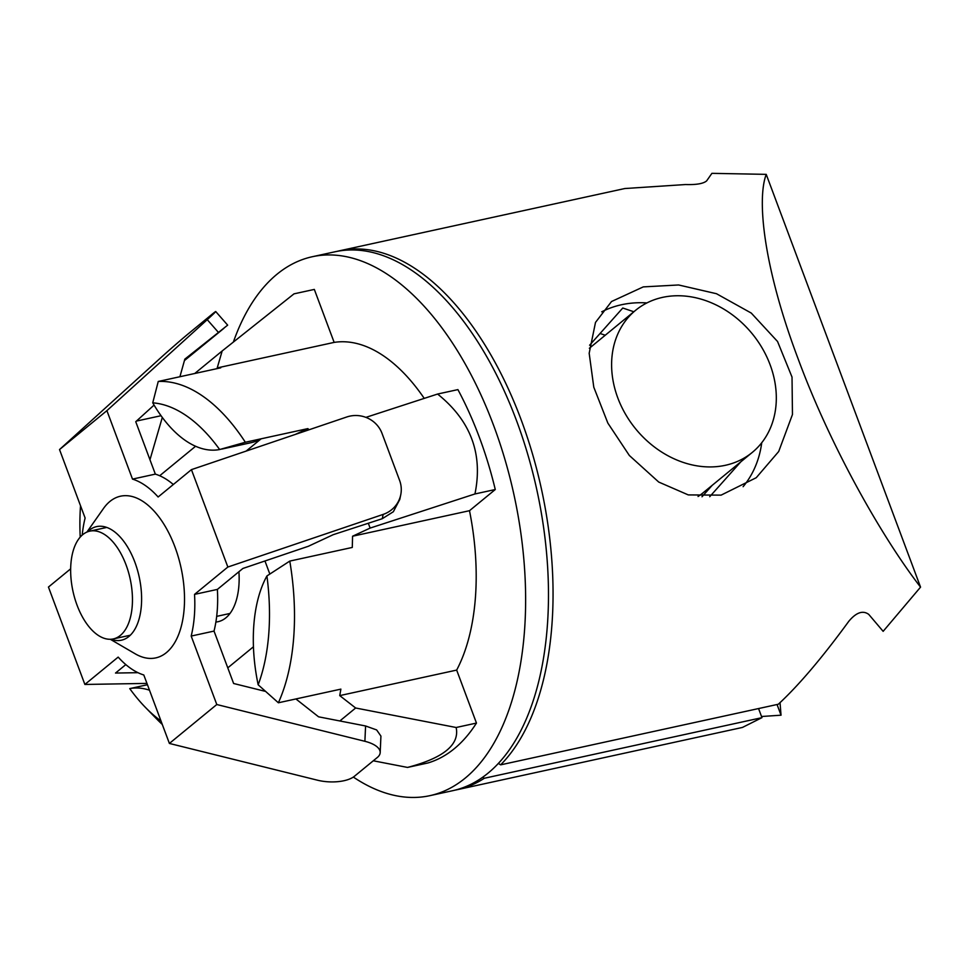 <?xml version="1.0" encoding="UTF-8"?>
<svg xmlns="http://www.w3.org/2000/svg" width="969" height="969" viewBox="0 0 969 969"><rect width="100%" height="100%" fill="white"/><g stroke="black" fill="none" stroke-linecap="round" stroke-linejoin="round"><path stroke-width="1.45" d="M238.919 571.722A60.672 32.183 77.7 0 1 218.098 621.698A60.672 32.183 77.7 0 1 215.881 622.037M353.346 777.077A275.802 146.307 -102.3 0 0 429.909 795.658L452.753 790.68A275.802 146.307 -102.3 0 0 516.501 420.57A275.802 146.307 -102.3 0 0 335.117 251.758L312.272 256.737A275.802 146.307 -102.3 0 0 233.359 342.069M429.909 795.658A275.802 146.307 -102.3 0 0 493.657 425.561A275.802 146.307 -102.3 0 0 312.272 256.737M424.24 398.392A187.55 99.492 77.7 0 0 334.148 342.396L314.331 289.416L294.007 293.849L222.167 350.972L217.226 367.917L220.75 367.82L158.25 381.459L152.739 402.838A169.163 89.729 77.7 0 1 219.66 449.531L245.351 442.252A187.55 99.492 -102.3 0 0 158.25 381.459M469.493 510.699L352.571 536.22L370.134 528.081L474.943 493.96C483.168 453.928 470.716 420.619 437.588 394.044L457.913 389.611A243.631 129.24 77.7 0 1 495.268 489.527L469.493 510.699A187.55 99.492 77.7 0 1 456.665 670.088L476.469 723.068A243.631 129.24 77.7 0 1 427.85 762.991L407.525 767.424C443.56 757.976 459.766 744.664 456.145 727.501L355.647 708L339.853 720.96M253.43 646.783L227.776 667.859M355.647 708L339.744 695.609L456.665 670.088M278.382 702.779A187.55 99.492 -102.3 0 0 289.779 561.087L266.923 575.949A124.117 65.831 -102.3 0 0 258.166 684.792L278.382 702.779L340.882 689.129L339.744 695.609M352.571 536.22L352.292 547.437L289.779 561.087M149.492 690.207A124.117 65.831 -102.3 0 0 129.737 688.608L147.445 684.732M160.987 720.972A169.163 89.729 77.7 0 1 145.362 707.346A169.163 89.729 77.7 0 1 129.737 688.608M266.923 575.949A169.163 89.729 77.7 0 1 258.166 684.792M145.362 707.346L156.881 719.168A187.55 99.492 -102.3 0 0 162.295 724.449M264.961 560.978L269.745 573.805M368.317 523.248L370.134 528.081M295.279 434.439L307.863 428.613L309.038 429.776M245.351 442.252L261.109 438.812L246.162 451.082M221.635 449.119L251.019 442.7A124.117 65.831 77.7 0 0 261.109 438.812L307.863 428.613M152.739 402.838A124.117 65.831 -102.3 0 0 219.66 449.531M159.691 475.743L195.593 446.261M194.733 373.501L222.167 350.972M149.965 459.742L162.308 417.433M136.435 421.079L161.048 415.713M80.209 537.08A169.163 89.729 77.7 0 1 80.524 505.757M437.588 394.044L365.907 417.373M373.295 760.786L407.525 767.424M495.268 489.527L474.943 493.96M456.145 727.501L476.469 723.068M334.148 342.396L217.226 367.917M601.725 311.812A114.003 93.266 -129.4 0 1 621.529 304.738A114.003 93.266 -129.4 0 1 646.917 302.922M761.731 442.736A114.003 93.266 -129.4 0 1 743.114 486.692M721.106 495.135L756.232 477.717L778.701 451.506L792.46 414.526L792.024 377.086L777.55 341.5L751.266 313.072L716.479 293.716L678.615 284.971L643.259 286.897L611.524 301.529L595.499 322.423L589.176 353.261L593.791 387.212L607.866 423.114L629.341 455.478L658.726 482.053L688.293 494.917L721.106 495.135M337.418 251.286A275.802 146.307 77.7 0 1 339.695 250.753A275.802 146.307 77.7 0 1 529.777 444.977A275.802 146.307 77.7 0 1 500.646 764.844L498.393 763.427M605.237 335.238L600.053 333.493M701.992 496.77L712.215 485.312M633.835 311.764L622.764 308.021L589.612 345.218M709.72 496.709L740.813 461.825M500.646 764.844L778.313 704.245C798.613 685.495 822.112 657.854 848.796 621.299C856.208 612.432 862.846 610.119 868.721 614.358L883.147 631.34L920.55 587.129L766.225 174.359L711.912 173.342L706.643 180.876C703.446 183.65 696.396 184.873 685.495 184.546L624.811 188.531L339.695 250.753M920.55 587.129C882.698 538.183 831.136 448.138 798.214 359.075C764.371 269.576 756.426 200.462 766.225 174.359M126.067 564.903A55.16 29.264 -102.3 0 0 89.79 531.145A55.16 29.264 -102.3 0 0 77.048 605.165A55.16 29.264 -102.3 0 0 113.312 638.922A55.16 29.264 -102.3 0 0 126.067 564.903M662.566 297.374A91.934 75.219 50.6 0 0 635.616 310.298A91.934 75.219 50.6 0 0 625.489 414.163A91.934 75.219 50.6 0 0 725.357 465.302A91.934 75.219 50.6 0 0 752.307 452.39A91.934 75.219 50.6 0 0 762.433 348.525A91.934 75.219 50.6 0 0 662.566 297.374M698.055 496.503A91.934 75.219 50.6 0 0 703.276 492.652L752.307 452.39M110.975 639.249A58.14 30.838 -102.3 0 0 137.562 623.588A58.14 30.838 -102.3 0 0 134.873 562.19A58.14 30.838 -102.3 0 0 118.218 534.985A58.14 30.838 -102.3 0 0 87.525 531.824M86.907 532.066L103.501 508.471A82.74 43.896 77.7 0 1 174.917 546.855A82.74 43.896 77.7 0 1 179.083 633.363A82.74 43.896 77.7 0 1 135.224 653.821L110.309 639.286M70.652 568.827L48.45 587.057L84.872 684.453L118.17 657.103A101.127 53.646 -102.3 0 0 143.8 674.981L169.393 743.441L216.79 704.524L191.184 636.064A101.127 53.646 -102.3 0 0 194.539 594.385L227.848 567.035L191.438 469.638L158.129 496.988A101.127 53.646 -102.3 0 0 132.499 479.11L106.905 410.65L207.245 319.661A27.58 0.642 -41.3 0 0 215.712 311.521A27.58 0.642 -41.3 0 0 211.714 314.562L188.834 333.348A27.58 0.642 -41.3 0 0 159.849 358.578L59.521 449.568L85.115 518.027A101.127 53.646 -102.3 0 0 82.208 535.094M179.907 376.735L184.837 359.136L227.667 325.148L215.712 311.521M227.848 567.035L383.155 514.406A27.58 26.635 11.7 0 0 400.742 494.808A27.58 26.635 11.7 0 0 399.616 480.442L382.04 433.422A27.58 26.635 11.7 0 0 346.732 416.997L191.438 469.638M400.742 494.808L399.785 499.435L393.353 511.729L382.258 518.706L383.155 514.406M169.393 743.441L317.493 780.202A27.58 11.725 -177.4 0 0 354.436 776.266L377.316 757.479A27.58 11.725 -177.4 0 0 380.187 752.586A27.58 11.725 -177.4 0 0 364.889 741.297L216.79 704.524M184.437 360.565L223.839 328.37M295.896 698.952L318.571 716.818L365.579 725.975L376.638 729.936L380.926 736.089L380.187 752.586M194.539 594.385L217.383 589.406L242.892 568.464L308.36 546.274L333.227 534.682L382.258 518.706M137.961 672.68L115.517 673.055L125.825 664.601M217.383 589.406A101.127 53.646 77.7 0 1 214.028 631.085L233.626 683.496L264.731 691.212M154.071 405.09L135.745 421.709L155.343 474.12A101.127 53.646 77.7 0 1 173.33 484.512M106.905 410.65L59.521 449.568M146.949 683.399L84.872 684.453M214.028 631.085L191.184 636.064M132.499 479.11L155.343 474.12M482.695 777.259L484.306 778.264A275.802 146.307 77.7 0 1 457.32 789.674A275.802 146.307 77.7 0 1 455.03 790.147M780.021 702.537L781.038 715.195L777.053 704.511M781.038 715.195L761.537 716.503M457.32 789.674L742.436 727.44L761.961 717.654L758.557 708.545M761.961 717.654L484.306 778.264M218.413 332.391L207.245 319.661M364.889 741.297L365.579 725.975M89.79 531.145L106.784 527.427M113.312 638.922L130.318 635.216M216.681 616.369L230.016 613.45M635.616 310.298L589.358 348.283"/></g></svg>
